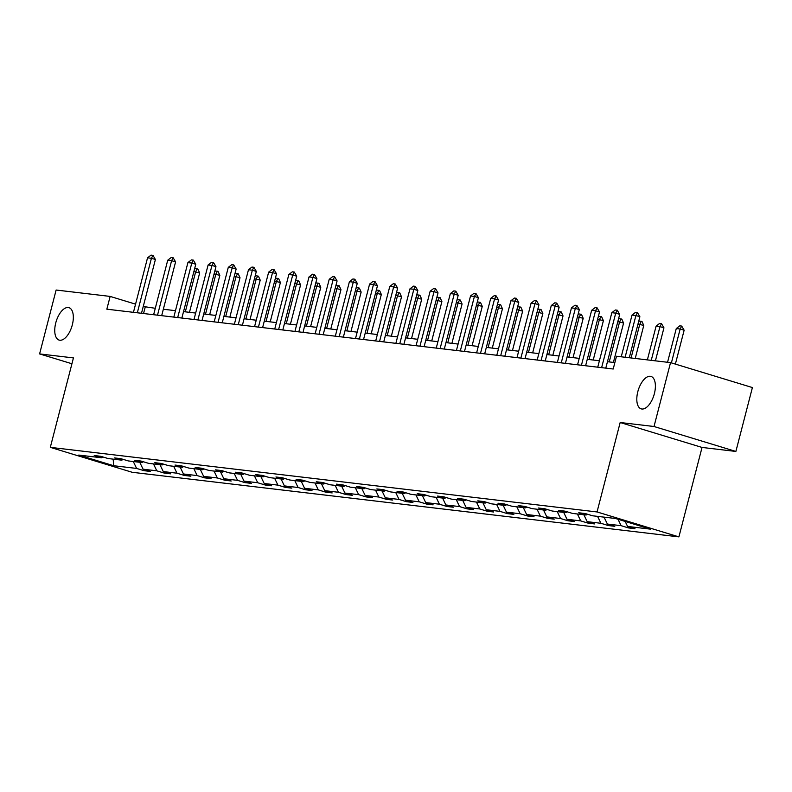<?xml version="1.0" encoding="UTF-8"?>
<svg xmlns="http://www.w3.org/2000/svg" width="792" height="792" viewBox="0 0 792 792"><rect width="100%" height="100%" fill="white"/><g stroke="black" fill="none" stroke-linecap="round" stroke-linejoin="round"><path stroke-width="1.19" d="M637.817 391.674A16.939 8.237 106.9 0 1 651.034 376.447A16.939 8.237 106.9 0 1 654.38 393.634A16.939 8.237 106.9 0 1 641.164 408.86A16.939 8.237 106.9 0 1 637.817 391.674M55.757 322.908A16.939 8.237 106.9 0 1 68.973 307.672A16.939 8.237 106.9 0 1 72.319 324.859A16.939 8.237 106.9 0 1 59.103 340.085A16.939 8.237 106.9 0 1 55.757 322.908M735.877 451.44L654.014 426.502L620.176 422.512L702.039 447.44L735.877 451.44L752.4 387.555L670.537 362.627L616.503 356.242L613.206 369.013L106.841 309.187L110.147 296.416L56.123 290.03L39.6 353.915L71.924 363.756M702.039 447.44L678.912 536.877L132.175 472.279L50.312 447.351L597.039 511.949L678.912 536.877M654.014 426.502L670.537 362.627M625.165 521.433L627.571 526.433L634.986 528.69L628.511 527.927L628.798 526.809M133.294 461.518L136.61 468.428L113.701 465.726L78.745 455.073L101.653 457.786L94.238 455.529L100.713 456.291L108.118 458.548L121.839 460.172L114.424 457.915L120.899 458.677L128.304 460.934L142.025 462.558L134.61 460.3L141.085 461.063L148.49 463.32L162.212 464.944L154.796 462.686L161.271 463.449L168.686 465.706L182.398 467.32L174.982 465.062L181.457 465.835L188.872 468.092L202.584 469.705L195.169 467.448L201.643 468.22L209.058 470.478L222.77 472.091L215.365 469.834L221.829 470.606L229.244 472.864L242.956 474.477L235.551 472.22L242.015 472.982L249.43 475.24L263.142 476.863L255.737 474.606L262.202 475.368L269.617 477.625L283.338 479.249L275.923 476.992L282.388 477.754L289.803 480.011L303.524 481.635L296.109 479.378L302.584 480.14L309.989 482.397L323.71 484.021L316.295 481.764L322.77 482.526L330.175 484.783L343.896 486.407L336.481 484.15L342.956 484.912L350.361 487.169L364.082 488.793L356.667 486.535L363.142 487.298L370.557 489.555L384.268 491.179L376.853 488.921L383.328 489.684L390.743 491.941L404.455 493.565L397.04 491.307L403.514 492.07L410.929 494.327L424.641 495.95L417.236 493.693L423.7 494.455L431.115 496.713L444.827 498.326L437.422 496.069L443.886 496.841L451.301 499.099L465.013 500.712L457.608 498.455L464.072 499.227L471.488 501.485L485.209 503.098L477.794 500.841L484.258 501.613L491.674 503.87L505.395 505.484L497.98 503.227L504.454 503.989L511.86 506.246L525.581 507.87L518.166 505.613L524.641 506.375L532.046 508.632L545.767 510.256L538.352 507.999L544.827 508.761L552.232 511.018L565.953 512.642L558.538 510.385L565.013 511.147L572.428 513.404L586.139 515.028L578.724 512.771L585.199 513.533L592.614 515.79L615.513 518.493L650.47 529.145L627.571 526.433M618.017 519.255L621.096 525.67L628.511 527.927M621.096 525.67L607.385 524.057L614.79 526.314L608.325 525.542L608.612 524.423M597.594 516.384L600.91 523.284L608.325 525.542M600.91 523.284L587.199 521.671L594.604 523.928L588.139 523.156L588.426 522.037M577.408 513.998L580.724 520.898L588.139 523.156M580.724 520.898L567.013 519.285L574.418 521.542L567.953 520.77L568.24 519.661M557.221 511.612L560.538 518.513L567.953 520.77M560.538 518.513L546.817 516.899L554.232 519.156L547.767 518.394L548.054 517.275M537.035 509.226L540.352 516.137L547.767 518.394M540.352 516.137L526.63 514.513L534.046 516.77L527.581 516.008L527.868 514.889M516.849 506.84L520.166 513.751L527.581 516.008M520.166 513.751L506.444 512.127L513.859 514.384L507.385 513.622L507.682 512.503M496.653 504.454L499.98 511.365L507.385 513.622M499.98 511.365L486.258 509.741L493.673 511.998L487.199 511.236L487.496 510.117M476.467 502.069L479.794 508.979L487.199 511.236M479.794 508.979L466.072 507.355L473.487 509.612L467.013 508.85L467.3 507.731M456.281 499.683L459.608 506.593L467.013 508.85M459.608 506.593L445.886 504.969L453.301 507.227L446.827 506.464L447.114 505.345M436.095 497.297L439.412 504.207L446.827 506.464M439.412 504.207L425.7 502.583L433.115 504.841L426.64 504.078L426.928 502.96M415.909 494.911L419.225 501.821L426.64 504.078M419.225 501.821L405.514 500.197L412.919 502.455L406.454 501.692L406.742 500.574M395.723 492.525L399.039 499.435L406.454 501.692M399.039 499.435L385.328 497.812L392.733 500.069L386.268 499.307L386.555 498.188M375.537 490.139L378.853 497.049L386.268 499.307M378.853 497.049L365.142 495.426L372.547 497.683L366.082 496.921L366.369 495.802M355.351 487.763L358.667 494.663L366.082 496.921M358.667 494.663L344.946 493.05L352.361 495.307L345.896 494.535L346.183 493.416M335.165 485.377L338.481 492.277L345.896 494.535M338.481 492.277L324.76 490.664L332.175 492.921L325.71 492.149L325.997 491.03M314.978 482.991L318.295 489.892L325.71 492.149M318.295 489.892L304.573 488.278L311.989 490.535L305.514 489.763L305.811 488.654M294.782 480.605L298.109 487.506L305.514 489.763M298.109 487.506L284.387 485.892L291.803 488.149L285.328 487.387L285.625 486.268M274.596 478.219L277.923 485.13L285.328 487.387M277.923 485.13L264.201 483.506L271.616 485.763L265.142 485.001L265.429 483.882M254.41 475.834L257.737 482.744L265.142 485.001M257.737 482.744L244.015 481.12L251.43 483.377L244.956 482.615L245.243 481.496M234.224 473.448L237.541 480.358L244.956 482.615M237.541 480.358L223.829 478.734L231.244 480.992L224.77 480.229L225.057 479.111M214.038 471.062L217.355 477.972L224.77 480.229M217.355 477.972L203.643 476.348L211.048 478.606L204.584 477.843L204.871 476.725M193.852 468.676L197.168 475.586L204.584 477.843M197.168 475.586L183.457 473.962L190.862 476.22L184.397 475.457L184.685 474.339M173.666 466.29L176.982 473.2L184.397 475.457M176.982 473.2L163.271 471.577L170.676 473.834L164.211 473.072L164.498 471.953M153.48 463.904L156.796 470.814L164.211 473.072M156.796 470.814L143.075 469.191L150.49 471.448L144.025 470.686L144.312 469.567M136.61 468.428L144.025 470.686M587.397 514.206L586.139 515.028M604.058 517.146L607.385 524.057M567.211 511.82L565.953 512.642M583.872 514.76L587.199 521.671M547.024 509.434L545.767 510.256M563.686 512.374L567.013 519.285M526.838 507.048L525.581 507.87M543.5 509.989L546.817 516.899M506.652 504.662L505.395 505.484M523.314 507.603L526.63 514.513M486.466 502.276L485.209 503.098M503.128 505.217L506.444 512.127M466.27 499.891L465.013 500.712M482.942 502.831L486.258 509.741M446.084 497.505L444.827 498.326M462.756 500.445L466.072 507.355M425.898 495.119L424.641 495.95M442.57 498.059L445.886 504.969M405.712 492.733L404.455 493.565M422.383 495.673L425.7 502.583M385.526 490.357L384.268 491.179M402.188 493.297L405.514 500.197M365.34 487.971L364.082 488.793M382.001 490.911L385.328 497.812M345.154 485.585L343.896 486.407M361.815 488.525L365.142 495.426M324.967 483.199L323.71 484.021M341.629 486.139L344.946 493.05M304.781 480.813L303.524 481.635M321.443 483.754L324.76 490.664M284.595 478.427L283.338 479.249M301.257 481.368L304.573 488.278M264.399 476.042L263.142 476.863M281.071 478.982L284.387 485.892M244.213 473.656L242.956 474.477M260.885 476.596L264.201 483.506M224.027 471.27L222.77 472.091M240.699 474.21L244.015 481.12M203.841 468.884L202.584 469.705M220.513 471.824L223.829 478.734M183.655 466.498L182.398 467.32M200.317 469.438L203.643 476.348M163.469 464.112L162.212 464.944M180.13 467.052L183.457 473.962M143.283 461.726L142.025 462.558M159.944 464.676L163.271 471.577M123.097 459.35L121.839 460.172M139.758 462.29L143.075 469.191M102.91 456.964L101.653 457.786M620.176 422.512L597.039 511.949M50.312 447.351L73.438 357.915L39.6 353.915M155.291 308.286L143.243 306.494M135.551 304.148L110.147 296.416M614.869 362.587L607.454 361.706M599.405 360.756L587.268 359.32M579.219 358.37L567.082 356.935M559.033 355.984L546.896 354.549M538.847 353.598L526.71 352.163M518.661 351.212L506.524 349.777M498.475 348.827L486.337 347.401M478.279 346.441L466.151 345.015M458.093 344.065L445.965 342.629M437.907 341.679L425.769 340.243M417.721 339.293L405.583 337.857M397.534 336.907L385.397 335.471M377.348 334.521L365.211 333.085M357.162 332.135L345.025 330.7M336.976 329.749L324.839 328.314M316.79 327.363L304.653 325.928M296.604 324.977L284.467 323.542M276.408 322.591L264.28 321.156M256.222 320.206L244.094 318.77M236.036 317.82L223.898 316.394M215.85 315.434L203.712 314.008M195.664 313.058L183.526 311.622M175.477 310.672L163.34 309.236M143.55 313.523L145.213 307.098M113.157 459.142L113.701 465.726M133.442 312.335L147.54 257.826L151.025 255.123L152.965 255.351L151.42 258.291L155.4 259.499L141.491 313.286M147.54 257.826L151.42 258.291L137.323 312.791M152.965 255.351L155.4 259.499M194.495 269.201L195.278 268.607L197.881 269.032L199.653 272.973L193.891 271.557M189.476 312.325L199.653 272.973M185.308 311.83L195.673 271.765L197.218 268.834M153.628 314.721L167.726 260.212L171.211 257.509L173.151 257.737L171.607 260.677L175.586 261.885L161.677 315.671M167.726 260.212L171.607 260.677L157.509 315.176M173.151 257.737L175.586 261.885M173.814 317.107L187.912 262.598L191.397 259.895L193.337 260.123L191.793 263.053L195.773 264.271L181.863 318.057M187.912 262.598L191.793 263.053L177.695 317.562M193.337 260.123L195.773 264.271M214.681 271.587L215.464 270.983L218.067 271.418L219.839 275.359L214.078 273.933M209.662 314.711L219.839 275.359M205.494 314.216L215.86 274.151L217.404 271.22M234.868 273.973L235.65 273.369L238.253 273.804L240.025 277.745L234.264 276.319M229.848 317.097L240.025 277.745M225.68 316.602L236.046 276.537L237.59 273.606M194 319.493L208.098 264.983L211.583 262.281L213.523 262.508L211.979 265.439L215.959 266.656L202.049 320.443M208.098 264.983L211.979 265.439L197.881 319.948M213.523 262.508L215.959 266.656M255.064 276.358L255.836 275.755L258.44 276.19L260.212 280.13L254.45 278.705M250.034 319.473L260.212 280.13M245.867 318.988L256.232 278.923L257.776 275.982M214.186 321.869L228.284 267.369L231.769 264.667L233.709 264.894L232.165 267.825L236.145 269.042L222.235 322.829M228.284 267.369L232.165 267.825L218.067 322.334M233.709 264.894L236.145 269.042M275.25 278.744L276.022 278.14L278.626 278.576L280.398 282.516L274.636 281.091M270.22 321.859L280.398 282.516M266.053 321.374L276.418 281.299L277.962 278.368M234.373 324.255L248.47 269.755L251.955 267.053L253.905 267.28L252.351 270.211L256.331 271.428L242.421 325.205M248.47 269.755L252.351 270.211L238.253 324.72M253.905 267.28L256.331 271.428M295.436 281.13L296.208 280.526L298.812 280.962L300.584 284.902L294.822 283.477M290.417 324.245L300.584 284.902M286.239 323.76L296.604 283.685L298.148 280.754M254.559 326.641L268.656 272.141L272.151 269.438L274.091 269.666L272.537 272.596L276.527 273.814L262.617 327.591M268.656 272.141L272.537 272.596L258.44 327.106M274.091 269.666L276.527 273.814M315.622 283.516L316.394 282.912L319.008 283.348L320.77 287.288L315.018 285.863M310.603 326.631L320.77 287.288M306.425 326.136L316.79 286.07L318.344 283.14M274.745 329.026L288.842 274.527L292.337 271.824L294.277 272.052L292.723 274.982L296.713 276.2L282.803 329.977M288.842 274.527L292.723 274.982L278.635 329.492M294.277 272.052L296.713 276.2M335.808 285.902L336.59 285.298L339.194 285.734L340.966 289.674L335.204 288.248M330.789 329.017L340.966 289.674M326.621 328.522L336.976 288.456L338.53 285.526M294.941 331.412L309.028 276.913L312.523 274.21L314.464 274.438L312.909 277.368L316.899 278.576L302.99 332.363M309.028 276.913L312.909 277.368L298.822 331.868M314.464 274.438L316.899 278.576M355.994 288.288L356.776 287.684L359.38 288.11L361.152 292.06L355.39 290.634M350.975 331.402L361.152 292.06M346.807 330.907L357.162 290.842L358.717 287.912M315.127 333.798L329.215 279.299L332.709 276.596L334.65 276.824L333.105 279.754L337.085 280.962L323.176 334.749M329.215 279.299L333.105 279.754L319.008 334.254M334.65 276.824L337.085 280.962M335.313 336.184L349.411 281.675L352.895 278.982L354.836 279.21L353.291 282.14L357.271 283.348L343.362 337.135M349.411 281.675L353.291 282.14L339.194 336.64M354.836 279.21L357.271 283.348M355.499 338.57L369.597 284.061L373.082 281.358L375.022 281.596L373.478 284.526L377.457 285.734L363.548 339.52M369.597 284.061L373.478 284.526L359.38 339.025M375.022 281.596L377.457 285.734M375.685 340.956L389.783 286.447L393.268 283.744L395.208 283.982L393.664 286.912L397.643 288.12L383.734 341.906M389.783 286.447L393.664 286.912L379.566 341.411M395.208 283.982L397.643 288.12M395.871 343.342L409.969 288.832L413.454 286.13L415.394 286.358L413.85 289.298L417.829 290.506L403.92 344.292M409.969 288.832L413.85 289.298L399.752 343.797M415.394 286.358L417.829 290.506M416.057 345.728L430.155 291.218L433.64 288.516L435.58 288.743L434.036 291.674L438.016 292.892L424.106 346.678M430.155 291.218L434.036 291.674L419.938 346.183M435.58 288.743L438.016 292.892M436.243 348.114L450.341 293.604L453.826 290.902L455.776 291.129L454.222 294.06L458.202 295.277L444.292 349.064M450.341 293.604L454.222 294.06L440.124 348.569M455.776 291.129L458.202 295.277M456.43 350.49L470.527 295.99L474.022 293.288L475.962 293.515L474.408 296.446L478.398 297.663L464.488 351.45M470.527 295.99L474.408 296.446L460.31 350.955M475.962 293.515L478.398 297.663M476.616 352.876L490.713 298.376L494.208 295.673L496.148 295.901L494.594 298.832L498.584 300.049L484.674 353.836M490.713 298.376L494.594 298.832L480.506 353.341M496.148 295.901L498.584 300.049M496.812 355.262L510.899 300.762L514.394 298.059L516.334 298.287L514.78 301.217L518.77 302.435L504.86 356.212M510.899 300.762L514.78 301.217L500.692 355.727M516.334 298.287L518.77 302.435M376.18 290.674L376.962 290.07L379.566 290.496L381.338 294.446L375.576 293.02M371.161 333.788L381.338 294.446M366.993 333.293L377.348 293.228L378.903 290.298M396.366 293.06L397.148 292.456L399.752 292.882L401.524 296.822L395.762 295.406M391.347 336.174L401.524 296.822M387.179 335.679L397.544 295.614L399.089 292.684M416.552 295.446L417.334 294.842L419.938 295.267L421.71 299.208L415.948 297.792M411.533 338.56L421.71 299.208M407.365 338.065L417.731 298L419.275 295.07M436.738 297.822L437.521 297.228L440.124 297.653L441.896 301.594L436.135 300.178M431.719 340.946L441.896 301.594M427.551 340.451L437.917 300.386L439.461 297.455M456.935 300.208L457.707 299.604L460.31 300.039L462.082 303.98L456.321 302.564M451.905 343.332L462.082 303.98M447.737 342.837L458.103 302.772L459.647 299.841M477.121 302.593L477.893 301.99L480.497 302.425L482.269 306.365L476.507 304.94M472.091 345.718L482.269 306.365M467.923 345.223L478.289 305.158L479.833 302.227M497.307 304.979L498.079 304.375L500.683 304.811L502.455 308.751L496.693 307.326M492.287 348.104L502.455 308.751M488.11 347.609L498.475 307.543L500.019 304.603M517.493 307.365L518.265 306.761L520.879 307.197L522.641 311.137L516.889 309.712M512.473 350.48L522.641 311.137M508.306 349.995L518.661 309.929L520.215 306.989M537.679 309.751L538.461 309.147L541.065 309.583L542.837 313.523L537.075 312.098M532.66 352.866L542.837 313.523M528.492 352.381L538.847 312.305L540.401 309.375M557.865 312.137L558.647 311.533L561.251 311.969L563.023 315.909L557.261 314.483M552.846 355.252L563.023 315.909M548.678 354.767L559.033 314.691L560.587 311.761M516.998 357.647L531.086 303.148L534.58 300.445L536.521 300.673L534.976 303.603L538.956 304.821L525.047 358.598M531.086 303.148L534.976 303.603L520.879 358.113M536.521 300.673L538.956 304.821M578.051 314.523L578.833 313.919L581.437 314.355L583.209 318.295L577.447 316.869M573.032 357.637L583.209 318.295M568.864 357.142L579.219 317.077L580.774 314.147M537.184 360.033L551.282 305.534L554.766 302.831L556.707 303.059L555.162 305.989L559.142 307.207L545.233 360.984M551.282 305.534L555.162 305.989L541.065 360.499M556.707 303.059L559.142 307.207M598.237 316.909L599.019 316.305L601.623 316.741L603.395 320.681L597.633 319.255M593.218 360.023L603.395 320.681M589.05 359.528L599.415 319.463L600.96 316.533M557.37 362.419L571.468 307.92L574.952 305.217L576.893 305.445L575.348 308.375L579.328 309.583L565.419 363.37M571.468 307.92L575.348 308.375L561.251 362.875M576.893 305.445L579.328 309.583M618.423 319.295L619.205 318.691L621.809 319.117L623.581 323.067L617.819 321.641M613.404 362.409L623.581 323.067M609.236 361.914L619.601 321.849L621.146 318.919M577.556 364.805L591.654 310.306L595.139 307.603L597.079 307.831L595.534 310.761L599.514 311.969L585.605 365.755M591.654 310.306L595.534 310.761L581.437 365.26M597.079 307.831L599.514 311.969M638.609 321.681L639.392 321.077L641.995 321.502L643.767 325.453L638.005 324.027M635.233 358.449L643.767 325.453M631.066 357.964L639.788 324.235L641.332 321.305M597.742 367.191L611.84 312.682L615.325 309.989L617.265 310.216L615.721 313.147L619.7 314.355L605.791 368.141M611.84 312.682L615.721 313.147L601.623 367.646M617.265 310.216L619.7 314.355M655.42 360.835L663.953 327.829L659.974 326.621L656.093 326.165L647.371 359.885M656.093 326.165L659.578 323.463L661.518 323.69L663.953 327.829M651.252 360.35L659.974 326.621L661.518 323.69M621.235 356.796L632.026 315.067L635.511 312.365L637.451 312.602L635.907 315.533L639.887 316.741L629.284 357.746M632.026 315.067L635.907 315.533L625.116 357.261M637.451 312.602L639.887 316.741M675.378 364.102L684.139 330.214L680.16 329.007L676.279 328.551L667.557 362.271M676.279 328.551L679.764 325.849L681.704 326.076L684.139 330.214M671.398 362.885L680.16 329.007L681.704 326.076"/></g></svg>
